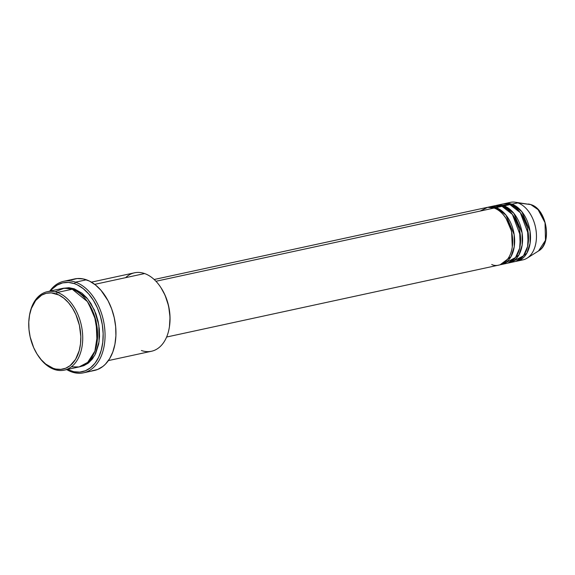 <?xml version="1.0" encoding="UTF-8"?>
<svg xmlns="http://www.w3.org/2000/svg" width="575" height="575" viewBox="0 0 575 575"><rect width="100%" height="100%" fill="white"/><g stroke="black" fill="none" stroke-linecap="round" stroke-linejoin="round"><path stroke-width="0.86" d="M507.574 203.356A29.433 19.191 77.8 0 1 514.956 202.184L530.833 204.607A1.337 0.942 -70.7 0 1 530.969 204.643A1.337 0.942 109.3 0 0 530.833 204.607A24.675 16.093 -102.2 0 0 528.382 204.01L530.962 204.635C546.782 209.077 552.561 243.383 538.545 250.952A24.675 16.093 -102.2 0 0 545.912 226.651A24.675 16.093 -102.2 0 0 530.833 204.607L517.881 202.896L530.833 204.607L538.078 209.645L545.021 222.669L545.481 240.307L538.545 250.952L527.081 258.161A29.433 19.191 77.8 0 1 519.872 260.152M491.726 264.478C497.447 267.634 511.491 263.961 512.634 243.175C513.245 222.194 499.905 208.933 494.09 208.049A29.433 19.191 -102.2 0 0 486.68 207.496L154.165 279.5M506.065 218.407L511.613 231.33L512.275 247.07L511.613 231.33L506.065 218.407M488.664 207.065A29.433 19.191 77.8 0 0 487.679 207.323L496.074 207.618A1.337 0.942 -70.7 0 1 495.664 208.689A1.337 0.942 109.3 0 0 496.074 207.618L505.935 215.05L514.165 234.622L514.237 246.754L510.981 256.666L500.121 264.773A29.433 19.191 77.8 0 0 501.12 264.593L507.064 263.307A29.433 19.191 -102.2 0 0 520.433 235.994A29.433 19.191 -102.2 0 0 502.018 206.332A29.433 19.191 -102.2 0 0 494.608 205.778L488.664 207.065A29.433 19.191 77.8 0 1 496.074 207.618L502.018 206.332L496.074 207.618A29.433 19.191 77.8 0 1 514.488 237.281A29.433 19.191 77.8 0 1 501.12 264.593M504.016 263.587L515.523 257.543L519.663 248.192L520.411 235.728L512.397 214.417L502.018 206.332L491.711 206.784M513.992 216.689L519.541 229.612L520.202 245.353L519.541 229.612L513.992 216.689M496.592 205.354A29.433 19.191 77.8 0 0 495.607 205.606L504.002 205.9A1.337 0.942 -70.7 0 1 503.592 206.971A1.337 0.942 109.3 0 0 504.002 205.9L513.863 213.332L522.1 232.904L522.172 245.036L518.916 254.948L508.048 263.055A29.433 19.191 77.8 0 0 509.048 262.876L514.992 261.589A29.433 19.191 -102.2 0 0 528.36 234.277A29.433 19.191 -102.2 0 0 509.946 204.614A29.433 19.191 -102.2 0 0 502.536 204.06L496.592 205.354A29.433 19.191 77.8 0 1 504.002 205.9L509.946 204.614L504.002 205.9A29.433 19.191 77.8 0 1 522.416 235.563A29.433 19.191 77.8 0 1 509.048 262.876M511.944 261.869L523.451 255.825L527.598 246.474L528.339 234.018L520.332 212.7L509.946 204.614L498.712 205.57M521.928 214.971L527.469 227.901L528.13 243.642L527.469 227.901L521.928 214.971M504.519 203.636A29.433 19.191 77.8 0 0 503.535 203.888L511.93 204.182A1.337 0.942 -70.7 0 1 511.527 205.253A1.337 0.942 109.3 0 0 511.93 204.182L521.798 211.614L530.028 231.193L530.1 243.318L526.844 253.23L515.976 261.338A29.433 19.191 77.8 0 0 516.975 261.165L522.927 259.871A29.433 19.191 -102.2 0 0 536.295 232.559A29.433 19.191 -102.2 0 0 517.881 202.896A29.433 19.191 -102.2 0 0 510.471 202.342L504.519 203.636A29.433 19.191 77.8 0 1 511.93 204.182L517.881 202.896L511.93 204.182A29.433 19.191 77.8 0 1 530.344 233.845A29.433 19.191 77.8 0 1 516.975 261.165M37.706 355.077L38.108 355.688A40.135 26.17 -102.2 0 0 54.165 369.394L53.223 368.323A38.798 25.3 77.8 0 1 37.706 355.077A38.798 25.3 77.8 0 1 29.332 316.401A38.798 25.3 77.8 0 1 56.343 293.94L57.385 292.445A40.135 26.17 -102.2 0 0 29.44 315.675L29.332 316.401M125.616 277.668A40.135 26.17 77.8 0 1 144.612 273.556A40.135 26.17 -102.2 0 0 134.507 272.809L91.396 282.145M83.526 372.816L94.429 370.458A46.819 30.532 -102.2 0 0 115.697 327.002A46.819 30.532 -102.2 0 0 86.401 279.802L75.498 282.167A46.819 30.532 77.8 0 1 104.794 329.36A46.819 30.532 77.8 0 1 83.526 372.816A46.819 30.532 77.8 0 1 71.738 371.946A46.819 30.532 77.8 0 1 66.743 369.61A46.819 30.532 -102.2 0 0 71.738 371.946L70.797 370.875A45.483 29.663 77.8 0 1 67.476 369.445L73.794 371.709L79.731 372.097L85.388 370.76L90.555 367.756L95.033 363.192L98.656 357.248L101.272 350.146L102.788 342.175L103.148 333.622L102.336 324.832L100.373 316.135L97.355 307.862L93.38 300.337L88.608 293.847L83.224 288.643L77.431 284.92L74.455 283.662L75.498 282.167A46.819 30.532 -102.2 0 0 49.752 291.158A46.819 30.532 77.8 0 1 63.71 281.297A46.819 30.532 77.8 0 1 75.498 282.167L86.401 279.802A46.819 30.532 -102.2 0 0 74.613 278.933L63.71 281.297M50.492 291A45.483 29.663 77.8 0 1 74.455 283.662L68.468 282.418L62.646 282.893L57.205 285.078L52.361 288.88L50.219 291.353M71.336 366.836L79.098 366.929L87.688 362.379L94.889 351.117L97.585 333.938L94.451 315.718L87.393 301.588L72.256 289.225A40.135 26.17 -102.2 0 0 62.15 288.478L47.279 291.697A40.135 26.17 77.8 0 1 57.385 292.445L72.256 289.225L57.385 292.445A40.135 26.17 77.8 0 1 82.498 332.896A40.135 26.17 77.8 0 1 64.271 370.142A40.135 26.17 77.8 0 1 54.165 369.394A40.135 26.17 77.8 0 1 37.907 355.379M88.514 303.241L96.104 320.994L97.031 342.578L96.104 320.994L88.514 303.241M73.844 289.85A1.337 0.942 109.3 0 0 74.24 288.794L87.601 298.813L94.372 309.982L98.85 325.213L99.08 341.672L94.803 355.264L87.745 363.515L80.119 366.678L83.885 365.643L88.449 362.99L92.395 358.965L95.594 353.718L98.699 344.015L99.525 336.691L99.324 329.008L98.095 321.252L95.888 313.727L90.936 303.507L86.732 297.778L81.981 293.185L74.24 288.794A1.337 0.942 -70.7 0 1 73.844 289.85M155.954 281.268L494.09 208.049L155.954 281.268M94.702 284.359L144.612 273.556L94.702 284.359M29.39 316.042A40.135 26.17 77.8 0 1 47.279 291.697M514.956 202.184A29.433 19.191 77.8 0 1 517.881 202.896A29.433 19.191 77.8 0 1 535.864 229.188A29.433 19.191 77.8 0 1 527.081 258.161M53.223 368.323L55.782 369.042L60.842 369.366L65.665 368.23L70.078 365.664L75.541 359.368L79.221 350.649L80.514 343.843L80.816 336.555L79.407 325.313L75.878 314.582L72.486 308.164L68.418 302.623L63.825 298.188L58.887 295.011L51.24 292.876L46.273 293.286L41.63 295.147L35.672 300.495L31.352 308.48L29.584 314.942L28.779 322.022L28.973 329.453L30.159 336.95L33.695 347.688L37.08 354.107L41.148 359.641L45.741 364.083L53.223 368.323L54.165 369.394A40.135 26.17 -102.2 0 0 82.678 340.342A40.135 26.17 -102.2 0 0 57.385 292.445L56.343 293.94A38.798 25.3 77.8 0 1 80.788 340.242A38.798 25.3 77.8 0 1 53.223 368.323M64.271 370.142L79.134 366.922A40.135 26.17 -102.2 0 0 97.369 329.676A40.135 26.17 -102.2 0 0 72.256 289.225L64.328 288.147L55.085 291.777M63.149 288.291L68.957 287.694L74.24 288.794L63.149 288.291M71.386 279.924L77.208 278.544L83.317 278.947L89.47 281.096L95.428 284.927L100.977 290.289L108.042 300.725L111.665 308.897L114.238 317.673L115.668 326.722L115.906 335.685L114.935 344.231L112.801 352.029L109.573 358.771L105.383 364.212L102.975 366.368L97.657 369.466L91.835 370.839M108.388 360.59L151.498 351.253A40.135 26.17 -102.2 0 0 169.726 314.007A40.135 26.17 -102.2 0 0 144.612 273.556A40.135 26.17 77.8 0 1 160.669 287.263A40.135 26.17 77.8 0 1 169.338 327.276A40.135 26.17 77.8 0 1 141.393 350.506M161.05 287.838L165.083 295.262L168.619 306.001L170.028 317.235L169.445 326.593M166.621 337.029L499.136 265.025A29.433 19.191 -102.2 0 0 512.505 237.712A29.433 19.191 -102.2 0 0 494.09 208.049L487.629 207.331L480.161 211.061M71.738 371.946A46.819 30.532 -102.2 0 0 105.002 338.05A46.819 30.532 -102.2 0 0 75.498 282.167L74.455 283.662A45.483 29.663 77.8 0 1 103.119 337.949A45.483 29.663 77.8 0 1 70.797 370.875L71.738 371.946M169.338 327.276L169.452 326.55A38.798 25.3 -102.2 0 0 161.072 287.874L160.669 287.263M497.921 208.394L496.987 209.372"/></g></svg>
